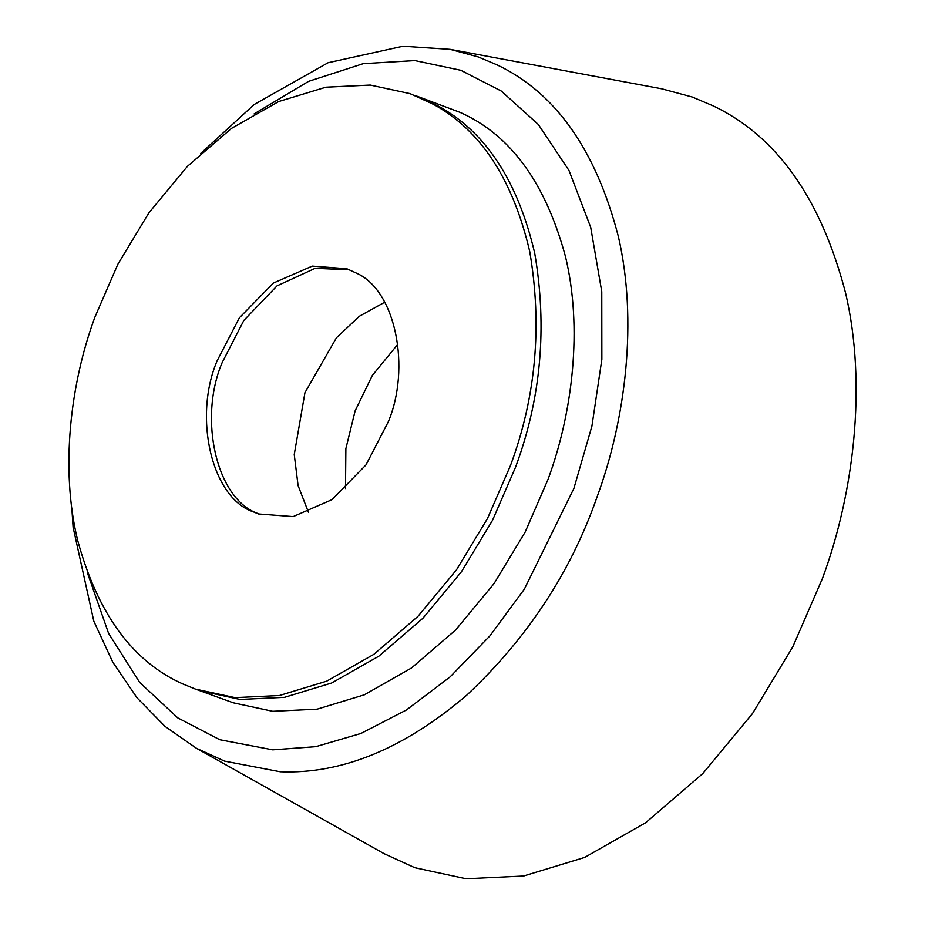 <?xml version="1.0" encoding="UTF-8"?>
<svg xmlns="http://www.w3.org/2000/svg" width="925" height="925" viewBox="0 0 925 925"><rect width="100%" height="100%" fill="white"/><g stroke="black" fill="none" stroke-linecap="round" stroke-linejoin="round"><path stroke-width="1.39" d="M194.759 688.847L233.123 702.769L272.725 711.302L317.125 709.174L364.288 694.837L411.44 668.023L455.562 630.052L494.042 583.606L525.123 532.153L548.097 479.219C572.714 412.562 582.715 327.6 565.406 256.329C545.415 182.618 510.276 134.622 460.002 112.353L415.591 95.68L438.67 106.271L409.879 93.61L370.278 85.077L325.877 87.204L278.714 101.542L231.562 128.355L187.44 166.327L148.96 212.773L117.88 264.226L94.905 317.159C70.288 383.817 60.287 468.778 77.584 540.038C97.588 613.761 132.726 661.757 183 684.026L195.487 689.113L235.077 697.647L279.489 695.519L326.652 681.182L373.804 654.368L417.927 616.397L456.407 569.95L487.487 518.509L510.461 465.564C535.968 396.941 542.385 325.565 529.701 251.438C512.832 179.404 480.815 130.402 433.652 104.456L410.573 93.864M384.708 302.232L359.432 316.211L336.446 337.787L304.949 392.663L294.243 454.545L298.093 485.602L308.476 512.357L298.093 485.602L294.243 454.545L304.949 392.663L336.446 337.787L359.432 316.211L384.708 302.232M397.866 344.216L372.301 375.504L355.131 410.873L345.881 448.637L345.499 488.573M196.528 748.337L384.141 853.706L414.863 867.708L466.108 878.75L523.585 875.998L584.612 857.44L645.627 822.753L702.734 773.612L752.534 713.499L792.748 646.922L822.475 578.414C853.914 493.21 867.003 384.973 845.693 293.433C821.076 198.667 776.838 136.114 712.99 105.785L692.316 97.056L661.629 88.788L450.128 49.36L402.953 46.25L328.155 62.715L254.248 104.49L200.679 153.446M199.8 690.674L240.095 699.462L284.507 697.346L331.67 682.997L378.822 656.195L422.945 618.224L461.425 571.777L492.505 520.324L515.479 467.379C540.986 398.756 547.403 327.381 534.719 253.265C517.85 181.219 485.833 132.229 438.67 106.271C485.833 132.229 517.85 181.219 534.719 253.265C547.403 327.381 540.986 398.756 515.479 467.379L492.505 520.324L461.425 571.777L422.945 618.224L378.822 656.195L331.67 682.997L284.507 697.346L240.095 699.462L199.8 690.674M349.615 269.834L315.159 268.331L277.037 285.883L243.876 320.385L222.15 362.635C198.089 418.875 216.554 499.893 258.422 513.687L260.769 514.716L258.422 513.687C216.554 499.893 198.089 418.875 222.15 362.635L243.876 320.385L277.037 285.883L315.159 268.331L349.615 269.834M217.132 360.808C193.071 417.059 211.536 498.078 253.404 511.872L258.537 513.965L293.132 516.601L331.971 499.662L365.988 464.905L388.234 421.916C410.873 368.347 396.004 290.566 356.611 273.222L346.817 268.759L312.234 266.123L273.395 283.062L239.378 317.83L217.132 360.808M71.861 508.519L73.121 527.366L93.83 621.207L112.804 662.219L137.027 697.808L165.032 726.403L196.551 748.348L224.625 761.148L280.31 771.774C341.845 774.26 404.017 748.695 466.824 695.103C527.493 638.123 570.922 572.02 597.111 496.783C625.832 418.933 637.799 320.027 618.316 236.372C595.827 149.769 555.405 92.604 497.06 64.889L478.167 56.922L450.128 49.36M87.505 573.095L108.607 633.405L139.64 682.384L177.797 717.904L219.815 739.734L272.736 749.84L315.726 746.672L360.923 733.467L406.399 709.995L450.036 676.95L489.868 635.938L524.325 589.19L573.893 488.423L591.919 426.124L601.851 359.363L601.759 291.676L590.693 227.319L568.991 170.501L538.338 124.505L501.315 91.066L460.823 70.3L414.863 60.587L363.213 63.675L308.476 81.4L254.074 113.937"/></g></svg>
